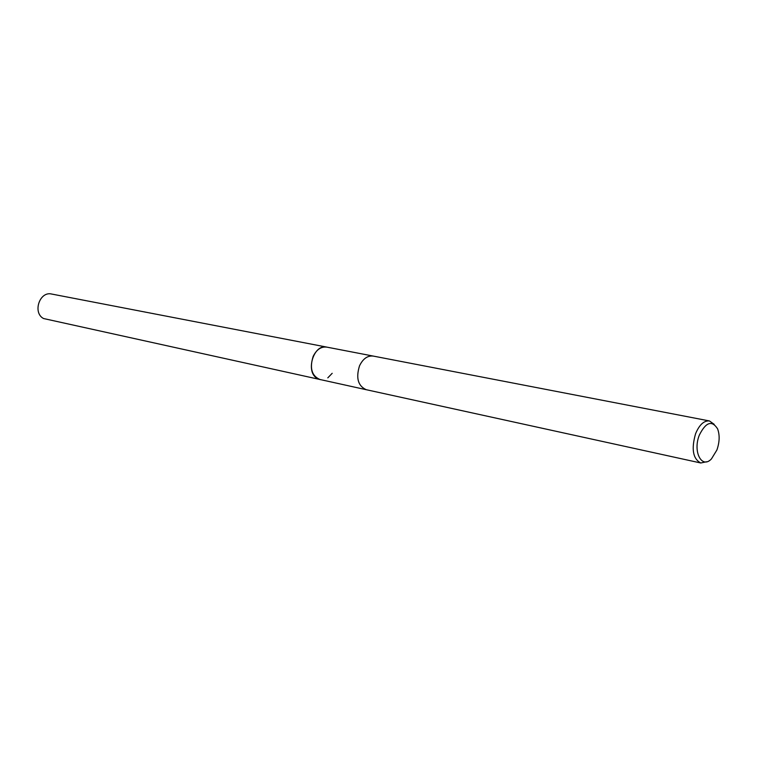 <?xml version="1.0" encoding="UTF-8"?>
<svg xmlns="http://www.w3.org/2000/svg" width="757" height="757" viewBox="0 0 757 757"><rect width="100%" height="100%" fill="white"/><g stroke="black" fill="none" stroke-linecap="round" stroke-linejoin="round"><path stroke-width="1.14" d="M320.353 379.654L320.022 379.588C311.761 375.926 309.462 368.205 313.152 356.424C316.549 349.564 321.072 346.46 326.721 347.103L327.043 347.16M332.191 373.305L327.8 377.866M320.258 379.635C311.818 376.115 309.443 368.375 313.143 356.415C316.625 349.45 321.223 346.356 326.948 347.151M366.71 389.798L366.303 389.723C358.004 385.994 355.752 378.017 359.528 365.801C363 358.695 367.561 355.459 373.229 356.083L373.636 356.159M706.48 461.77L700.793 462.991C692.929 458.874 691.188 449.128 695.569 433.752C699.354 424.743 703.972 420.476 709.451 420.949L714.192 424.317M320.022 379.588L317.022 378.32C305.109 371.573 313.814 343.659 326.721 347.094L51.656 294.038C39.601 290.981 32.362 312.821 43.565 318.536L366.303 389.723C358.014 385.985 355.762 378.017 359.537 365.801C362.991 358.686 367.561 355.449 373.229 356.074L709.451 420.949M716.907 449.989L711.438 458.922C701.815 469.302 692.589 451.626 699.345 435.086C705.874 422.065 711.968 420.003 717.617 428.897C719.86 435.095 719.614 442.126 716.907 449.989M366.303 389.713L700.793 462.991M326.721 347.103L373.229 356.074"/></g></svg>
